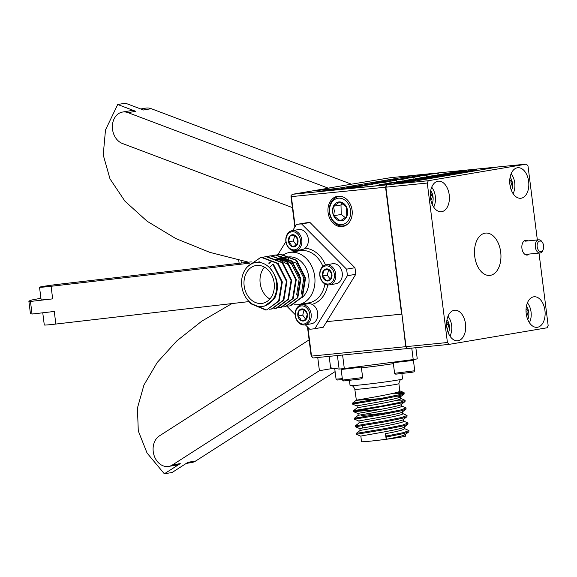 <?xml version="1.0" encoding="UTF-8"?>
<svg xmlns="http://www.w3.org/2000/svg" width="577" height="577" viewBox="0 0 577 577"><rect width="100%" height="100%" fill="white"/><g stroke="black" fill="none" stroke-linecap="round" stroke-linejoin="round"><path stroke-width="0.87" d="M458.073 340.711A15.341 9.484 84.3 0 0 465.552 324.231A15.341 9.484 84.3 0 0 454.626 310.231A15.341 9.484 84.3 0 0 454.229 310.282A15.341 9.484 84.3 0 0 446.749 326.762A15.341 9.484 84.3 0 0 457.676 340.762A15.341 9.484 84.3 0 0 458.073 340.711M537.497 327.26A15.341 9.484 84.3 0 0 544.976 310.779A15.341 9.484 84.3 0 0 534.05 296.78A15.341 9.484 84.3 0 0 533.653 296.83A15.341 9.484 84.3 0 0 526.174 313.311A15.341 9.484 84.3 0 0 537.1 327.31A15.341 9.484 84.3 0 0 537.497 327.26M521.197 198.214A15.341 9.484 84.3 0 0 528.676 181.741A15.341 9.484 84.3 0 0 517.749 167.734A15.341 9.484 84.3 0 0 517.353 167.792A15.341 9.484 84.3 0 0 509.873 184.265A15.341 9.484 84.3 0 0 520.8 198.264A15.341 9.484 84.3 0 0 521.197 198.214M441.773 211.665A15.341 9.484 84.3 0 0 449.252 195.192A15.341 9.484 84.3 0 0 438.325 181.185A15.341 9.484 84.3 0 0 437.929 181.243A15.341 9.484 84.3 0 0 430.449 197.716A15.341 9.484 84.3 0 0 441.376 211.716A15.341 9.484 84.3 0 0 441.773 211.665M490.378 275.337A21.27 13.141 84.3 0 0 500.742 252.495A21.27 13.141 84.3 0 0 485.596 233.086A21.27 13.141 84.3 0 0 485.048 233.158A21.27 13.141 84.3 0 0 474.683 256A21.27 13.141 84.3 0 0 489.83 275.409A21.27 13.141 84.3 0 0 490.378 275.337M527.847 240.905A7.407 4.58 84.3 0 0 525.524 240.342A7.407 4.58 84.3 0 0 522.416 243.494A7.407 4.58 84.3 0 0 523.332 252.603A7.407 4.58 84.3 0 0 527.385 255.034A7.407 4.58 84.3 0 0 529.167 254.06M537.346 239.953L528.005 165.988L526.448 164.106L428.3 180.731L387.564 184.755M526.448 164.106L415.635 175.17L318.778 191.571L401.549 183.306L498.398 166.897L401.549 183.356L318.778 191.571M447.42 342.514L406.035 346.647L385.89 187.179L427.276 183.046L447.42 342.514L448.978 344.397L547.126 327.772L548.15 325.457L539.005 253.079M448.978 344.397L407.593 348.53L406.035 346.647M386.922 184.864L385.89 187.179M428.3 180.731L427.276 183.046M335.107 371.595L195.754 460.98A16.235 12.752 80.4 0 1 191.903 462.48L186.205 463.446M307.894 327.39L311.522 356.096L405.71 346.683L407.578 348.508M407.261 348.558L313.08 357.971L311.154 356.038L313.08 357.971M231.968 303.574L201.813 321.144L176.699 340.993L157.218 362.493L143.933 385.061L137.434 408.076L138.285 430.94L147.07 453.053L164.351 473.804L172.097 472.491L188.001 462.292L195.754 460.98M294.861 227.049L291.01 196.569L291.06 195.545L292.402 194.305L386.59 184.892L385.559 187.215L401.599 314.162L326.683 321.641L401.924 314.104L405.71 346.683M164.351 473.804L180.255 463.605L172.509 464.918L319.413 370.694L333.679 368.277M309.113 339.867L159.389 435.902A16.235 12.752 -99.6 0 0 153.972 455.087A16.235 12.752 -99.6 0 0 168.657 466.418L176.411 465.105A16.235 12.752 -99.6 0 0 180.255 463.605M317.747 357.502L319.413 370.694M311.154 356.038L307.483 326.979M168.657 466.418A16.235 12.752 -99.6 0 0 172.509 464.918M248.925 301.598L55.854 324.05A16.235 0.541 172.8 0 1 50.495 324.635A16.235 0.541 172.8 0 1 44.292 324.988L42.756 312.799M352.093 210.208A15.341 12.052 -99.6 0 0 337.531 196.281A15.341 12.052 -99.6 0 0 328.089 212.61A15.341 12.052 -99.6 0 0 342.651 226.537A15.341 12.052 -99.6 0 0 352.093 210.208M385.559 187.215L291.378 196.62L295.157 226.566M288.421 258.539L287.829 259.441M40.917 298.251L31.915 299.961L28.85 301.079L30.444 313.664L32.052 314.039L54.267 311.457L55.854 324.05M291.06 195.545L291.378 196.62M387.232 184.784L386.59 184.892M248.514 262.189L209.819 252.358L175.733 238.517L147.142 221.258L124.935 201.178L109.998 178.877L103.225 154.932L105.497 129.948L117.701 104.509L135.754 111.318A16.235 12.752 -99.6 0 0 130.943 110.654A16.235 12.752 -99.6 0 0 130.265 110.748L122.519 112.061A16.235 12.752 -99.6 0 1 123.189 111.967A16.235 12.752 -99.6 0 1 128 112.63L328.198 188.131L329.849 187.965L312.417 190.915L337.386 188.419L312.417 190.915L292.402 194.305M28.85 301.079L30.458 301.454L52.673 298.872L51.079 286.279L249.935 263.155M251.291 261.871L60.174 284.093A16.235 0.541 -7.2 0 0 39.524 287.223L41.111 299.809A16.235 0.541 -7.2 0 0 52.673 298.872M30.458 301.454L32.052 314.039M39.524 287.223A16.235 0.541 -7.2 0 0 51.079 286.279M140.759 108.966L145.757 108.123A16.235 12.752 80.4 0 1 146.435 108.029A16.235 12.752 80.4 0 1 151.246 108.692L351.443 184.193L390.55 177.68L415.519 175.192M328.198 188.131L351.443 184.193M117.701 104.509L125.447 103.196L143.5 110.005L151.246 108.692M122.519 112.061A16.235 12.752 -99.6 0 0 112.364 126.731A16.235 12.752 -99.6 0 0 122.454 143.507L292.402 207.605M329.539 210.742A13.329 10.473 -99.6 0 0 340.408 224.655A13.329 10.473 -99.6 0 0 350.65 212.076A13.329 10.473 -99.6 0 0 339.774 198.163A13.329 10.473 -99.6 0 0 329.539 210.742M348.075 223.681A14.814 11.634 80.4 0 1 343.466 225.859A14.814 11.634 80.4 0 1 329.265 210.518A14.814 11.634 80.4 0 1 338.526 196.649A14.814 11.634 80.4 0 1 343.596 197.197M332.532 210.93A9.542 7.494 -99.6 0 0 333.657 215.74A9.542 7.494 -99.6 0 0 340.322 220.89A9.542 7.494 -99.6 0 0 346.748 216.563A9.542 7.494 -99.6 0 0 346.525 207.078A9.542 7.494 -99.6 0 0 339.867 201.928A9.542 7.494 -99.6 0 0 333.434 206.256A9.542 7.494 -99.6 0 0 332.532 210.93M334.328 210.865L333.657 215.74L340.322 220.89L346.748 216.563L346.525 207.078L339.867 201.928L333.434 206.256L334.328 210.865M342.962 203.652L341 204.972L341.223 214.456L345.479 217.745M341 204.972L333.434 206.256M341.223 214.456L333.657 215.74M350.405 187.626L333.715 189.833L345.428 188.528M338.944 189.177L344.902 188.109M394.401 182.772L385.919 183.637L390.91 183.327L380.589 184.539L387.073 183.962L379.06 184.734L387.679 183.515M391.177 183.32L383.957 184.207M388.069 183.847L379.06 184.734M388.148 183.616L384.974 183.789M398.007 182.289L389.071 183.024L398.007 182.253M405.191 180.875L396.962 181.986M401.318 181.56L392.324 182.491M400.287 181.488L396.579 181.769M403.186 180.911L401.823 181.091M407.997 180.435L406.641 180.608M416.558 178.949L411.661 179.649M412.858 179.649L404.001 180.565M408.725 179.916L407.946 179.844M422.097 178.012L417.2 178.711M418.397 178.711L409.54 179.627M414.264 178.978L413.485 178.906M427.636 177.074L422.739 177.774M423.936 177.774L415.079 178.69M419.804 178.041L419.025 177.968M433.176 176.136L428.278 176.836M429.476 176.836L420.619 177.752M425.343 177.096L424.564 177.031M438.715 175.199L433.817 175.898M435.015 175.898L426.158 176.807M430.882 176.158L430.103 176.093M444.254 174.261L439.357 174.961M440.554 174.961L431.697 175.87M436.421 175.22L435.642 175.148M449.793 173.324L444.896 174.016M446.093 174.016L437.236 174.932M441.96 174.283L441.181 174.211M455.332 172.386L450.435 173.078M451.632 173.078L442.775 173.994M447.5 173.345L446.721 173.273M460.872 171.448L455.974 172.141M457.172 172.141L448.315 173.057M453.039 172.408L452.26 172.335M466.411 170.511L461.513 171.203M462.711 171.203L453.854 172.119M458.578 171.47L457.799 171.398M403.013 182.166C404.542 182.029 404.621 182.072 403.265 182.303L399.796 182.765M402.263 182.404L394.985 183.241C393.629 183.371 393.55 183.335 394.755 183.125M397.416 182.7L403.013 182.116C404.535 181.971 404.614 182.022 403.258 182.253L394.985 183.19C393.622 183.32 393.543 183.277 394.747 183.075L397.798 182.671L395.872 183.089M408.343 181.546L399.58 182.173L407.42 181.697M415.519 180.132L407.297 181.243M411.653 180.861L402.652 181.748M410.615 180.745L406.908 181.027M413.514 180.168L412.151 180.349M418.325 179.692L416.969 179.865M426.893 178.206L421.989 178.906M423.186 178.906L414.336 179.822M419.061 179.173L418.275 179.101M432.433 177.269L427.528 177.968M428.725 177.925L419.876 178.884M424.6 178.235L423.814 178.163M437.972 176.331L433.067 177.031M434.265 176.988L425.415 177.947M430.139 177.29L429.353 177.226M443.511 175.394L438.607 176.093M439.804 176.05L430.954 177.002M435.678 176.353L434.892 176.281M449.05 174.456L444.146 175.156M445.343 175.112L436.493 176.064M441.217 175.415L440.431 175.343M454.589 173.518L449.685 174.211M450.875 174.175L442.032 175.127M446.757 174.478L445.971 174.405M460.129 172.581L455.224 173.273M456.414 173.237L447.572 174.189M452.296 173.54L451.51 173.468M465.668 171.643L460.763 172.335M461.953 172.299L453.104 173.251M457.835 172.602L457.049 172.53M471.207 170.705L466.303 171.398M467.493 171.362L458.643 172.314M463.374 171.665L462.588 171.593M476.746 169.761L471.842 170.46M473.032 170.424L464.182 171.376M468.913 170.727L468.127 170.655M346.813 187.619L362.486 186.104L358.771 186.284L372.966 184.279L359.998 185.621L346.813 187.619L364.476 185.715M359.543 186.205L372.966 184.279M375.338 183.926L369.056 184.07L387.859 181.755L364.852 184.561L377.401 183.522M370.088 184.005L376.435 183.262M402.378 179.346L396.096 179.49L414.906 177.175L391.898 179.981L402.378 179.346L391.898 179.981M397.135 179.425L403.482 178.682M388.112 180.76L371.804 183.436L396.709 180.421L376.767 182.685L388.112 180.76L377.877 182.548M384.607 181.697L389.295 180.709L381.7 181.993M390.954 180.926L392.908 180.543M411.891 176.598L423.879 175.401L402.299 178.271L417.964 176.706L408.314 177.485L429.497 174.752L413.824 176.266L421.975 175.639M410.225 177.298L427.571 175.083M429.483 173.785L417.25 175.74L438.715 173.194L426.266 174.384M398 182.238L389.251 182.923M403.179 180.861L401.816 181.041L403.345 180.94M407.989 180.377L406.634 180.558L408.163 180.457M394.747 183.075C393.543 183.277 393.622 183.32 394.985 183.19L394.985 183.241M403.013 182.116C404.535 181.971 404.614 182.022 403.258 182.253L403.265 182.303M407.412 181.647L399.58 182.173M413.507 180.118L412.144 180.298L413.673 180.197M418.325 179.635L416.962 179.815L418.491 179.714M333.715 189.833L349.388 188.326M349.381 188.268L358.115 186.789M356.348 186.53L361.014 185.7L351.263 187.035L356.348 186.53M355.439 186.328L352.035 186.955M360.921 185.736L355.446 186.378M374.927 183.515L376.586 183.457M376.579 183.407L380.726 182.758M380.719 182.707L385.616 182.188M385.609 182.137L387.859 181.755M364.852 184.561L375.331 183.875M402.371 179.296L404.448 178.942M401.974 178.935L403.633 178.877M403.626 178.827L407.773 178.178M407.766 178.127L412.656 177.608M412.649 177.557L414.906 177.175M371.797 183.385L396.709 180.37M384.599 181.647L390.427 180.659M388.032 181.228L390.946 180.875M402.292 178.221L417.964 176.706M417.957 176.656L419.847 176.338M427.564 175.033L429.49 174.701M417.243 175.689L419.703 175.495M419.695 175.444L423.511 174.853M423.504 174.802L436.724 173.533M436.717 173.475L438.708 173.143M433.644 207.049A13.329 8.237 84.3 0 0 434.452 205.275A13.329 8.237 84.3 0 0 435.383 201.185A13.329 8.237 84.3 0 0 432.815 188.874A13.329 8.237 84.3 0 0 431.668 187.294M431.726 187.164A14.814 9.153 -95.7 0 1 432.281 188.008L432.815 188.874M432.029 203.977A9.542 5.9 84.3 0 0 433.053 200.197A9.542 5.9 84.3 0 0 432.757 195.271A9.542 5.9 84.3 0 0 430.694 190.626M431.264 199.967L432.757 195.271L430.363 193.129M434.452 205.275L434.099 206.227A14.814 9.153 -95.7 0 1 433.724 207.165M430.298 195.516L432.757 195.271M449.945 336.095A13.329 8.237 84.3 0 0 450.752 334.314A13.329 8.237 84.3 0 0 451.683 330.224A13.329 8.237 84.3 0 0 449.115 317.92A13.329 8.237 84.3 0 0 447.976 316.333M448.026 316.21A14.814 9.153 -95.7 0 1 448.581 317.054L449.115 317.92M448.336 333.016A9.542 5.9 84.3 0 0 449.353 329.243A9.542 5.9 84.3 0 0 449.057 324.317A9.542 5.9 84.3 0 0 447.002 319.672M447.572 329.013L449.057 324.317L446.663 322.175M450.752 334.314L450.406 335.273A14.814 9.153 -95.7 0 1 450.024 336.211M446.605 324.562L449.057 324.317M513.068 193.598A13.329 8.237 84.3 0 0 513.876 191.824A13.329 8.237 84.3 0 0 514.799 187.734A13.329 8.237 84.3 0 0 512.239 175.422A13.329 8.237 84.3 0 0 511.092 173.843M511.143 173.713A14.814 9.153 -95.7 0 1 511.705 174.557L512.239 175.422M511.453 190.525A9.542 5.9 84.3 0 0 512.477 186.746A9.542 5.9 84.3 0 0 512.174 181.82A9.542 5.9 84.3 0 0 510.118 177.175M510.688 186.515L512.174 181.82L509.787 179.678M513.876 191.824L513.523 192.776A14.814 9.153 -95.7 0 1 513.141 193.713M509.722 182.065L512.174 181.82M529.369 322.644A13.329 8.237 84.3 0 0 530.176 320.862A13.329 8.237 84.3 0 0 531.107 316.773A13.329 8.237 84.3 0 0 528.539 304.468A13.329 8.237 84.3 0 0 527.392 302.882M527.443 302.759A14.814 9.153 -95.7 0 1 528.005 303.603L528.539 304.468M527.753 319.564A9.542 5.9 84.3 0 0 528.777 315.792A9.542 5.9 84.3 0 0 528.482 310.866A9.542 5.9 84.3 0 0 526.419 306.221M526.989 315.561L528.482 310.866L526.087 308.724M530.176 320.862L529.823 321.822A14.814 9.153 -95.7 0 1 529.441 322.759M526.022 311.111L528.482 310.866M335.756 368.58L334.725 368.559L336.066 379.147L342.312 378.656M342.435 379.63L337.206 380.027L336.066 379.147M401.902 373.68L402.566 378.923A26.448 0.88 172.8 0 1 377.993 382.912A26.448 0.88 172.8 0 1 350.275 385.638A26.448 0.88 172.8 0 1 350.08 385.559L349.446 380.51M387.859 398.108L356.211 400.315M401.419 379.298C400.308 379.406 399.472 380.856 398.895 383.655A22.222 0.736 172.8 0 1 378.252 387.001A22.222 0.736 172.8 0 1 354.978 389.287A22.222 0.736 172.8 0 1 354.812 389.223L356.362 400.243C358.331 399.673 404.636 392.36 399.637 390.766M400.589 398.318C405.588 399.911 359.291 407.225 357.314 407.802L357.069 405.869C359.045 405.292 405.342 397.979 400.351 396.385L393.875 395.945M404.167 426.598C409.158 428.192 362.861 435.512 360.885 436.082L361.433 441.679A22.222 0.736 -7.2 0 0 361.606 441.744A22.222 0.736 -7.2 0 0 386.179 439.292A22.222 0.736 -7.2 0 0 405.523 436.111L405.321 434.51M402.501 413.428C407.499 415.022 361.195 422.335 359.226 422.905L355.317 425.826L355.432 426.771L359.803 428.617L360.178 430.464C362.154 429.887 408.451 422.573 403.453 420.979M359.781 428.596L359.933 428.531C361.909 427.954 408.206 420.64 403.215 419.046M359.074 422.97L358.981 420.972C360.957 420.402 407.254 413.089 402.256 411.495M381.354 409.259L353.528 411.668L357.891 413.507L358.267 415.353C360.243 414.784 406.54 407.463 401.549 405.869M357.877 413.493L358.021 413.421C359.998 412.851 406.302 405.53 401.303 403.936M398.923 403.554L394.827 403.496M386.179 439.292L386.265 436.082L385.472 433.673L386.179 439.292C399.234 436.904 405.544 435.195 405.119 434.156M385.472 433.673C398.519 431.286 404.83 429.577 404.412 428.531M364.426 402.14L352.446 403.172L352.569 404.109L381.613 399.255L398.873 395.786L404.08 394.055L400.308 396.918L400.351 396.385M390.6 412.101A19.171 0.635 172.8 0 1 361.317 415.339M415.851 347.707L417.258 358.887A52.904 1.753 172.8 0 1 413.219 359.572L411.769 348.111M342.601 355.021L344.31 368.552L413.219 359.572M344.31 368.552A52.904 1.753 172.8 0 1 339.125 369.071L330.614 367.823L329.164 356.362M337.415 355.54L339.125 369.071M386.265 436.082L403.525 432.613L408.949 430.572L404.318 428.487M360.755 436.169L356.391 434.33L356.269 433.377L385.313 428.531L402.573 425.061L407.997 423.013L403.366 420.936M355.317 425.826L384.354 420.979L401.621 417.51L407.037 415.462L402.407 413.384M361.476 417.698L354.538 418.217L383.402 413.421L400.662 409.951L406.085 407.91L401.455 405.826M365.378 409.692L353.578 410.665L382.45 405.869L399.71 402.4L405.133 400.351L400.503 398.274M356.225 400.301L352.453 403.164L381.491 398.318L398.757 394.848L404.174 392.8L397.531 392.18M386.381 437.02L403.648 433.551L408.855 431.82L408.949 430.572M356.384 434.322L385.429 429.468L402.688 425.999L407.896 424.268L407.997 423.013M355.432 426.771L384.477 421.917L401.736 418.448L406.944 416.717L407.037 415.462M358.844 421.059L354.653 419.154L383.517 414.358L400.784 410.889L405.992 409.158L406.085 407.91M357.177 407.852L353.405 410.716L353.521 411.661L399.832 403.337L405.04 401.606L405.133 400.351M404.513 400.914L394.452 400.813M404.08 394.055L404.174 392.8M403.554 393.363L393.5 393.262M294.054 304.764A26.448 20.779 -99.6 0 0 298.446 304.613A26.448 20.779 -99.6 0 0 311.003 295.619A26.448 20.779 -99.6 0 0 311.573 265.961A26.448 20.779 -99.6 0 0 289.611 252.452A26.448 20.779 -99.6 0 0 284.511 254.212M284.252 254.356A26.448 20.779 -99.6 0 0 280.436 257.205M280.191 257.45A26.448 20.779 -99.6 0 0 279.16 258.554M273.419 298.792A22.222 17.454 80.4 0 1 262.867 306.344A22.222 17.454 80.4 0 1 244.417 294.998A22.222 17.454 80.4 0 1 244.9 270.086A22.222 17.454 80.4 0 1 255.452 262.535A22.222 17.454 80.4 0 1 269.481 267.634A22.222 17.454 80.4 0 1 273.419 298.792M272.82 264.295L273.397 264.194L282.341 281.944L279.225 300.891L266.697 309.849L278.648 300.992L281.764 282.038L272.82 264.295L269.481 267.634C277.919 277.277 279.614 287.598 274.58 298.59L264.576 306.055L262.867 306.344M273.426 259.484L277.768 259.39M278.756 259.542L288.074 264.482L295.72 279.456L293.174 295.446M268.644 263.112L270.202 261.799M277.494 258.813L283.408 259.224M284.699 259.621L291.536 263.898L299.174 278.871L296.636 294.861M269.488 263.242L270.851 262.023M277.479 258.799L282.42 258.604M283.408 258.756L292.727 263.696L299.405 274.602M271.464 296.823A19.171 15.06 -99.6 0 0 271.875 275.33A19.171 15.06 -99.6 0 0 255.957 265.535A19.171 15.06 -99.6 0 0 246.855 272.055A19.171 15.06 -99.6 0 0 246.444 293.549A19.171 15.06 -99.6 0 0 262.362 303.343A19.171 15.06 -99.6 0 0 271.464 296.823M264.468 267.165A19.171 15.06 -99.6 0 0 262.874 269.344A19.171 15.06 -99.6 0 0 269.863 299.001M305.334 324.808L309.676 329.178A52.904 41.551 -99.6 0 0 314.487 328.724A52.904 41.551 -99.6 0 0 314.854 328.659L323.25 327.238A52.904 41.551 80.4 0 1 322.882 327.303L314.487 328.724M310.022 222.527L301.627 223.955A52.904 41.551 -99.6 0 0 296.816 224.403L305.211 222.982A52.904 41.551 80.4 0 1 310.022 222.527L354.934 267.735A52.904 41.551 80.4 0 1 355.764 274.306L347.368 275.727L314.854 328.659M347.368 275.727A52.904 41.551 -99.6 0 0 346.539 269.156L354.934 267.735M301.627 223.955L346.539 269.156M296.816 224.403A52.904 41.551 -99.6 0 0 296.448 224.467L292.698 230.569M285.911 241.626L277.941 254.594M287.007 306.365L295.172 314.58M355.764 274.306L323.25 327.238M266.985 309.799L266.213 309.892L251.283 303.603L250.519 302.766M247.829 266.444L260.53 257.522M246.343 268.053L247.208 266.61L260.811 257.472L261.951 257.32L278.049 263.408L286.985 281.158L283.87 300.105L271.926 308.962L269.286 309.265M262.867 257.248L266.596 256.534L282.701 262.622L291.637 280.372L288.522 299.319L276.578 308.176L273.938 308.479M267.519 256.462L271.248 255.748L287.346 261.835L296.289 279.578L293.174 298.533L281.223 307.39L278.583 307.692M274.472 255.164L275.9 254.955L291.998 261.049L300.934 278.792L297.819 297.746L285.586 306.647M276.534 254.976L280.545 254.168L296.643 260.263L305.586 278.006L302.471 296.96L290.519 305.81L287.887 306.113M266.697 309.849L265.644 309.986L250.707 303.704L248.139 300.509M260.234 257.573L261.374 257.421L277.472 263.509L286.408 281.251L283.293 300.206L271.349 309.063M264.886 256.787L266.026 256.628L282.124 262.723L291.06 280.465L287.945 299.42L276.001 308.269M269.538 256L270.671 255.842L286.769 261.929L295.712 279.679L292.597 298.626L280.646 307.483M272.171 255.676L275.323 255.056L291.421 261.143L300.357 278.893L297.242 297.84L285.298 306.697L283.235 306.906M278.835 254.421L279.968 254.269L296.066 260.357L305.009 278.107L301.894 297.054L289.942 305.911M275.395 260.624L277.01 259.65M278.085 259.138L279.239 258.691M279.823 258.51L281.547 258.114M282.146 258.027L296.189 263.112L303.827 278.078L301.288 294.068M360.632 366.424L361.31 366.958L359.392 367.398L341.166 369.489L342.5 380.092L362.644 377.546L361.31 366.958M362.644 377.546L361.765 378.678L360.041 379.067L343.632 380.964L342.5 380.092M412.728 359.637L413.406 360.163L411.48 360.611L393.254 362.702L394.596 373.297L414.733 370.751L413.406 360.163M414.733 370.751L413.853 371.891L412.129 372.273L395.728 374.177L394.596 373.297M295.532 250.692L302.038 249.596A10.155 7.977 -99.6 0 0 308.046 243.256A10.155 7.977 -99.6 0 0 306.106 233.122A10.155 7.977 -99.6 0 0 298.648 229.559L292.142 230.663A10.155 7.977 80.4 0 1 299.593 234.226A10.155 7.977 80.4 0 1 301.54 244.359A10.155 7.977 80.4 0 1 295.532 250.692A10.155 7.977 80.4 0 1 288.074 247.136A10.155 7.977 80.4 0 1 286.134 237.003A10.155 7.977 80.4 0 1 292.142 230.663M288.031 246.595A9.138 7.184 -99.6 0 0 298.273 247.778A9.138 7.184 -99.6 0 0 298.396 234.976A9.138 7.184 -99.6 0 0 288.161 233.793A9.138 7.184 -99.6 0 0 288.031 246.595M289.755 244.67A6.109 4.796 -99.6 0 0 291.904 246.487A6.109 4.796 -99.6 0 0 296.6 245.456A6.109 4.796 -99.6 0 0 297.905 239.758A6.109 4.796 -99.6 0 0 294.522 235.084A6.109 4.796 -99.6 0 0 289.834 236.108A6.109 4.796 -99.6 0 0 288.529 241.813A6.109 4.796 -99.6 0 0 289.755 244.67M290.714 244.064L291.904 246.487L296.6 245.456L297.905 239.758L294.522 235.084L289.834 236.108L288.529 241.813L290.714 244.064M294.753 235.272L293.368 240.991L296.6 245.456M294.681 235.293L289.834 236.108M293.368 240.991L288.529 241.813M296.751 245.665L291.904 246.487M304.901 324.88L311.414 323.776A10.155 7.977 -99.6 0 0 317.422 317.444A10.155 7.977 -99.6 0 0 315.475 307.31A10.155 7.977 -99.6 0 0 308.017 303.747L301.511 304.851A10.155 7.977 80.4 0 1 308.969 308.406A10.155 7.977 80.4 0 1 310.909 318.547A10.155 7.977 80.4 0 1 304.901 324.88A10.155 7.977 80.4 0 1 297.451 321.324A10.155 7.977 80.4 0 1 295.503 311.183A10.155 7.977 80.4 0 1 301.511 304.851M297.407 320.783A9.138 7.184 -99.6 0 0 307.649 321.966A9.138 7.184 -99.6 0 0 307.772 309.164A9.138 7.184 -99.6 0 0 297.53 307.974A9.138 7.184 -99.6 0 0 297.407 320.783M299.124 318.85A6.109 4.796 -99.6 0 0 301.281 320.668A6.109 4.796 -99.6 0 0 305.969 319.644A6.109 4.796 -99.6 0 0 307.274 313.946A6.109 4.796 -99.6 0 0 303.899 309.272A6.109 4.796 -99.6 0 0 299.211 310.296A6.109 4.796 -99.6 0 0 297.898 315.994A6.109 4.796 -99.6 0 0 299.124 318.85M300.09 318.252L301.281 320.668L305.969 319.644L307.274 313.946L303.899 309.272L299.211 310.296L297.898 315.994L300.09 318.252M304.122 309.46L302.745 315.179L305.969 319.644M304.05 309.474L299.211 310.296M302.745 315.179L297.898 315.994M306.12 319.853L301.281 320.668M329.481 284.865L335.987 283.761A10.155 7.977 -99.6 0 0 341.995 277.429A10.155 7.977 -99.6 0 0 340.048 267.288A10.155 7.977 -99.6 0 0 332.597 263.732L326.084 264.836A10.155 7.977 80.4 0 1 333.542 268.392A10.155 7.977 80.4 0 1 335.489 278.525A10.155 7.977 80.4 0 1 329.481 284.865A10.155 7.977 80.4 0 1 322.024 281.302A10.155 7.977 80.4 0 1 320.076 271.168A10.155 7.977 80.4 0 1 326.084 264.836M321.98 280.761A9.138 7.184 -99.6 0 0 332.222 281.951A9.138 7.184 -99.6 0 0 332.345 269.142A9.138 7.184 -99.6 0 0 322.103 267.959A9.138 7.184 -99.6 0 0 321.98 280.761M323.704 278.835A6.109 4.796 -99.6 0 0 325.854 280.653A6.109 4.796 -99.6 0 0 330.542 279.629A6.109 4.796 -99.6 0 0 331.854 273.931A6.109 4.796 -99.6 0 0 328.472 269.257A6.109 4.796 -99.6 0 0 323.784 270.281A6.109 4.796 -99.6 0 0 322.478 275.979A6.109 4.796 -99.6 0 0 323.704 278.835M324.663 278.229L325.854 280.653L330.542 279.629L331.854 273.931L328.472 269.257L323.784 270.281L322.478 275.979L324.663 278.229M328.695 269.445L327.318 275.157L330.549 279.621M328.623 269.459L323.784 270.281M327.318 275.157L322.478 275.979M330.7 279.831L325.854 280.653M539.74 241.049A5.287 3.267 84.3 0 0 537.173 246.841A5.287 3.267 84.3 0 0 541.06 251.543A5.287 3.267 84.3 0 0 543.282 249.293A5.287 3.267 84.3 0 0 542.632 242.787A5.287 3.267 84.3 0 0 539.74 241.049M543.282 249.293L542.971 250.144A6.614 4.089 -95.7 0 1 540.195 252.957A6.614 4.089 -95.7 0 1 540.022 252.978A6.614 4.089 -95.7 0 1 535.312 246.942A6.614 4.089 -95.7 0 1 538.536 239.844A6.614 4.089 -95.7 0 1 538.709 239.816A6.614 4.089 -95.7 0 1 542.156 242.015L542.632 242.787M128 112.63L135.754 111.318M241.323 263.025L241.035 260.696M393.37 363.64A26.448 0.88 172.8 0 1 361.426 367.837M302.088 297.588A22.222 17.454 -99.6 0 0 305.702 293.325A22.222 17.454 -99.6 0 0 307.368 271.19A22.222 17.454 -99.6 0 0 292.575 257.104M291.601 256.96A22.222 17.454 -99.6 0 0 287.735 257.061L282.124 258.013M298.446 304.613L308.774 302.867A26.448 20.779 -99.6 0 0 321.331 293.866A26.448 20.779 -99.6 0 0 324.909 283.971M322.875 266.372A26.448 20.779 -99.6 0 0 299.939 250.707L289.611 252.452M288.168 258.51A26.448 20.779 -99.6 0 0 287.382 259.7M292.878 251.904A28.569 22.438 80.4 0 1 294.522 250.786M305.082 248.197A28.569 22.438 80.4 0 1 325.5 264.966M327.743 284.915A28.569 22.438 80.4 0 1 323.985 295.02A28.569 22.438 80.4 0 1 312.07 304.367M303.423 304.526A28.569 22.438 80.4 0 1 301.713 304.057M239.13 263.285L238.741 260.205M343.466 225.859L345.659 225.492M338.526 196.649L340.711 196.281M404.592 428.74L404.369 426.951M403.64 421.188L403.417 419.4M402.688 413.63L402.457 411.848M401.729 406.078L401.505 404.289M400.777 398.527L400.532 396.594M361.397 417.07L361.519 418.008M362.471 425.559L362.774 427.954M358.129 415.404L354.365 418.275L354.473 419.212M408.855 431.82L405.083 434.69M407.896 424.268L404.131 427.139M406.944 416.717L403.172 419.58M405.992 409.158L402.219 412.028M405.04 401.606L401.267 404.477M352.576 404.116L356.939 405.956M360.041 430.514L356.269 433.377M399.544 390.723L403.907 392.562M399.825 390.968L398.895 383.655M351.422 385.645C352.561 385.501 353.687 386.698 354.812 389.223M278.46 263.501L278.893 262.881M281.295 260.227L282.78 259.073M283.343 258.712L284.858 257.926M255.452 262.535L259.477 261.85M274.76 255.113L274.183 255.207M285.875 306.596L285.298 306.697M341.685 368.818L341.166 369.489M393.709 362.118L393.254 362.702M540.022 252.978L525.063 254.471M538.709 239.816L525.012 241.186"/></g></svg>
